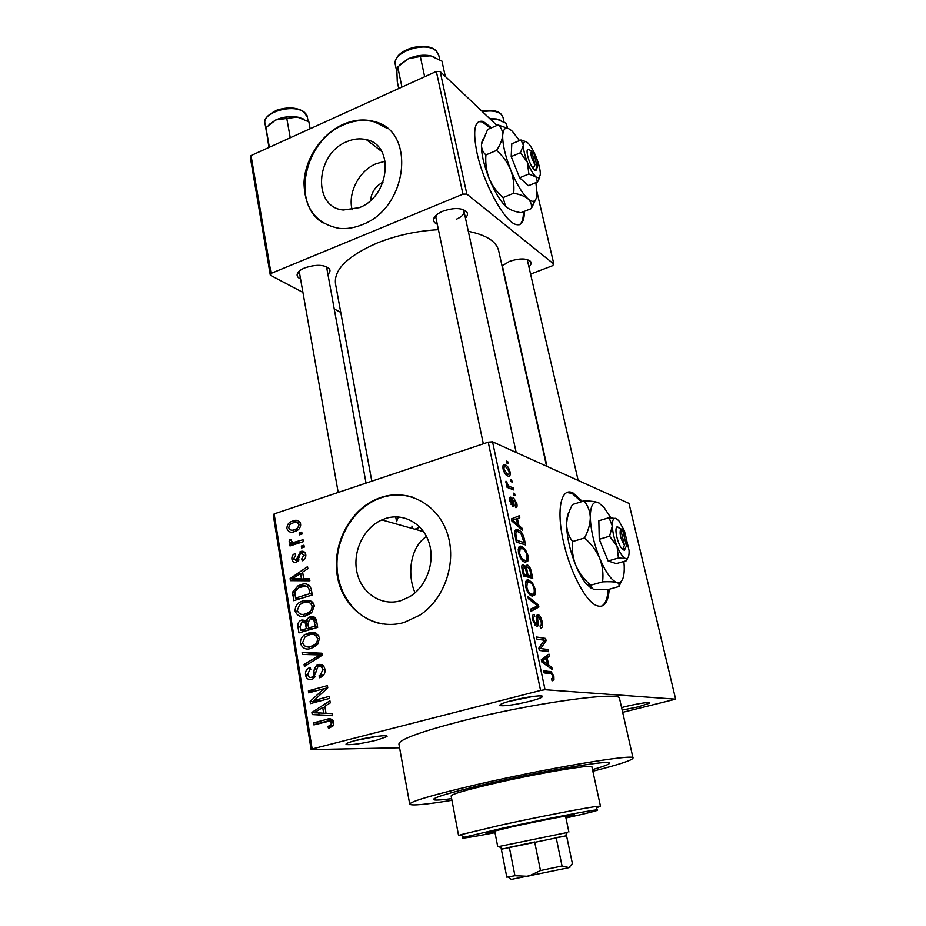 <?xml version="1.0" encoding="UTF-8"?>
<svg xmlns="http://www.w3.org/2000/svg" width="926" height="926" viewBox="0 0 926 926"><rect width="100%" height="100%" fill="white"/><g stroke="black" fill="none" stroke-linecap="round" stroke-linejoin="round"><path stroke-width="1.39" d="M529.649 701.341C515.469 704.709 505.7 706.156 500.353 705.67C498.489 704.813 502.482 703.065 512.333 700.45C527.091 696.595 545.495 694.477 542.185 696.942C540.715 698.1 536.536 699.57 529.649 701.341M508.085 701.607L533.353 696.375M621.612 707.591L626.52 706.307C641.186 702.984 648.941 701.92 649.774 703.112L638.13 706.897L622.168 710.068M626.601 706.283L637.493 703.957M376.674 740.163C362.228 743.543 352.135 745.013 346.393 744.573C344.808 743.879 348.014 742.478 356.012 740.372C370.145 736.668 390.101 734.306 386.732 736.668L376.674 740.163M355.04 740.615L377.276 736.297M582.454 501.452L573.182 493.06C561.306 486.486 556.005 509.15 563.425 541.548C569.675 570.59 584.862 600.106 595.765 605.257C603.648 608.695 608.139 603.358 609.239 589.249M581.401 501.776L572.118 493.396L566.978 492.528M352.111 209.785C347.644 192.851 359.149 170.685 376.072 163.74L385.193 161.24M383.005 182.133C375.678 186.045 371.488 192.18 370.446 200.537M346.671 141.736C315.268 154.005 312.317 207.436 343.338 210.005L359.357 207.621C389.811 196.428 394.823 145 366.337 139.652C359.971 138.101 353.419 138.796 346.671 141.736M342.863 124.501C321.38 134.166 304.932 158.925 304.017 182.688C304.538 208.709 316.287 223.942 339.252 228.375C346.764 229.104 354.392 227.877 362.147 224.694C408.065 208.107 416.503 130.705 374.185 121.537C364.068 118.759 353.628 119.743 342.863 124.501M387.415 128.482L374.741 121.977C364.636 119.211 354.195 120.195 343.43 124.941C304.145 140.845 290.729 204.31 323.197 223.016M415.033 592.802C406.965 574.571 410.102 547.335 426.469 536.443M400.715 600.708C381.454 606.495 361.522 593.3 357.008 572.546C352.262 551.873 363.536 527.936 381.848 519.914L385.482 518.525C403.308 512.645 422.927 523.259 429.051 542.763C435.336 562.175 426.55 586.598 409.581 596.772L400.715 600.708M380.98 497.424L377.519 498.697C349.183 510.029 331.103 546.19 337.689 578.067C343.893 610.06 374.254 631.196 404.141 622.457L419.686 615.258C444.92 598.972 457.247 561.712 447.096 532.739C437.188 503.64 407.556 488.477 380.98 497.424M412.938 497.285C402.602 494.102 392.161 494.218 381.605 497.621L378.144 498.894C353.5 508.837 336.034 537.601 336.983 566.365C337.793 595.117 357.239 620.188 382.982 624.055M437.28 224.219C434.444 223.016 433.218 221.314 433.588 219.103C434.352 216.163 437.408 213.547 442.755 211.244C453.694 207.528 461.634 207.69 466.588 211.707C468.024 213.617 467.642 215.746 465.465 218.108M436.273 215.075L435.891 217.575M300.545 278.923C297.894 277.742 296.771 276.156 297.177 274.177C297.848 271.839 300.348 269.755 304.677 267.915C315.94 264.246 324.158 264.512 329.32 268.679C330.536 270.461 330.073 272.36 327.92 274.397M299.769 270.67L299.445 272.661M502.042 265.901L509.485 261.387C519.37 258.157 526.373 258.146 530.482 261.352C531.617 262.857 531.223 264.581 529.29 266.526M502.714 265.253L502.587 266.781M592.86 771.231C619.309 764.529 632.701 760.119 633.037 758C635.525 753.37 544.314 768.684 472.92 785.48C431.018 795.399 409.952 801.661 409.732 804.243C411.723 805.817 425.798 804.509 451.946 800.307M619.61 698.783L619.54 698.482C621.277 690.831 530.691 703.285 460.535 721.354C419.362 732.084 398.828 739.689 398.932 744.168L409.697 804.092M398.284 516.916L396.606 521.685L395.691 516.847M498.79 251.247L498.57 250.286C496 241.165 485.918 234.845 468.325 231.338M438.426 229.683C416.874 230.863 396.34 235.354 376.836 243.156C347.354 256.189 333.591 269.825 335.536 284.05L371.801 481.184M491.521 127.8L483.164 121.456C474.598 119.616 472.538 130.045 476.959 152.732C483.349 183.035 504.149 221.059 515.504 224.358C521.373 226.233 524.336 221.893 524.382 211.336M490.572 128.205L482.191 121.873L478.603 121.642M483.8 784.611C450.534 792.459 433.738 797.436 433.426 799.532C434.155 800.469 440.232 800.18 451.633 798.663C440.232 800.18 434.155 800.469 433.426 799.532C433.738 797.436 450.534 792.459 483.8 784.611C539.708 771.497 611.195 759.447 609.516 763.07C611.195 759.447 539.708 771.497 483.8 784.611M418.309 527.878L414.906 529.221L418.309 527.878M510.4 479.599L511.719 480.131L512.147 482.087L510.828 481.566L510.4 479.599M509.913 486.625L513.409 487.99L513.826 489.958L507.054 487.319L506.638 485.34L507.726 485.768L506.013 482.921L505.978 481.173L508.455 485.71L509.913 486.625L507.355 487.435M513.293 493.118L514.613 493.627L515.041 495.595L513.722 495.097L513.293 493.118M513.652 497.933L516.847 503.536C517.356 506.464 516.986 507.818 515.724 507.598L515.18 505.561L515.863 503.05L514.324 500.017L513.791 502.089C514.208 504.936 513.861 506.325 512.773 506.267L509.867 501.035C509.335 498.234 509.659 496.926 510.828 497.135L510.828 501.325L512.205 504.207L512.529 501.637C512.136 498.848 512.506 497.621 513.652 497.933L512.564 498.281M518.896 525.54L522.021 528.19L522.472 530.285L511.858 521.049L511.407 518.919L519.347 515.724L519.799 517.819L517.414 518.595L518.896 525.54L517.495 525.968M528.017 555.669L527.832 561.087L525.1 562.221L523.954 561.769C521.743 560.809 519.926 557.857 518.502 552.891C517.935 547.463 518.977 545.31 521.627 546.444L525.378 549.454L528.017 555.669L527.056 555.959M535.193 589.202L535.031 594.781L532.323 596.112L530.957 595.603C528.827 594.631 527.079 591.737 525.725 586.934C525.146 581.389 526.165 579.109 528.804 580.116L532.543 582.975L535.193 589.202L534.233 589.48M553.887 676.489L553.98 679.777L552.07 680.853L551.502 678.7C552.521 679.094 552.961 678.283 552.822 676.281L551.433 673.781L544.083 672.866L543.631 670.702L551.283 671.778L553.887 676.489L552.903 676.744M540.587 690.437L488.245 442.165L492.551 441.806L628.997 503.397L675.644 699.165L545.055 689.72L540.587 690.437L312.143 748.96L311.136 749.62L399.581 747.78M492.551 441.806L545.055 689.72M548.724 665.146L551.803 667.287L552.29 669.521L541.779 661.986L541.293 659.717L548.979 654.08L549.454 656.291L547.15 657.784L548.724 665.146L546.872 665.632M540.715 648.536L548.007 649.554L548.458 651.673L539.326 650.411L538.839 648.131L544.28 640.26L536.918 639.114L536.467 636.984L545.634 638.442L546.109 640.688L540.715 648.536L539.013 648.987M538.122 614.667L538.643 614.864C540.182 615.871 541.351 618.14 542.15 621.67C542.925 626.138 542.393 628.268 540.564 628.048L539.997 625.93C541.247 625.964 541.594 624.425 541.05 621.288L538.585 616.762C537.682 617.11 537.474 618.73 537.971 621.647C538.423 625.085 537.971 626.798 536.629 626.775L532.809 620.293C532.103 616.23 532.577 614.285 534.233 614.482L534.8 616.6C533.712 616.485 533.411 617.758 533.885 620.432L535.899 624.564L537.011 624.17L536.629 617.422L538.122 614.667L537.173 614.933M527.866 596.437L538.469 604.991L538.897 607.016L531.026 611.322L530.563 609.134L537.647 605.905L528.329 598.636L527.866 596.437M527.38 565.057L527.878 565.254C529.452 566.168 530.633 568.414 531.397 572.002L532.751 578.333L523.514 575.972L522.148 569.525C521.454 565.948 521.836 564.258 523.294 564.49L525.713 567.233L527.38 565.057L526.084 565.439M518.051 529.904L518.977 530.297C521.222 531.142 523.016 534.059 524.336 539.036L525.609 544.951L516.326 542.092L514.601 533.191C514.902 529.985 516.048 528.885 518.051 529.904L514.925 530.864M505.341 464.968L505.665 465.118C507.425 465.732 508.906 467.989 510.076 471.924C510.492 475.698 509.717 477.04 507.749 475.952L507.367 475.779C505.631 475.119 504.195 472.862 503.05 468.996C502.633 465.234 503.408 463.891 505.341 464.968L502.992 465.732M506.453 461.125L507.772 461.692L508.189 463.648L506.869 463.081L506.453 461.125M311.136 749.62L273.286 515.203L274.119 513.918L312.143 748.96M675.644 699.165L622.689 712.325M301.749 532.103L302.073 534.013L299.445 534.869L299.121 532.959L301.749 532.103M303.936 545.206L304.26 547.127L301.621 547.972L301.309 546.051L303.936 545.206M309.539 578.75L309.874 580.787L290.417 580.648L290.093 578.611L307.525 566.654L307.86 568.68L302.605 572.094L303.716 578.796L309.539 578.75M312.236 611.831L306.147 615.697C300.927 617.688 297.258 616.137 295.116 611.056C295.07 606.576 296.945 603.463 300.753 601.703L303.415 600.638L310.43 600.546L314.227 605.303L312.236 611.831M317.653 644.403L311.506 648.246C306.251 650.191 302.547 648.582 300.394 643.408C300.267 639.229 301.922 636.22 305.383 634.379L308.752 632.967L315.824 632.967L319.655 637.817L317.653 644.403M324.922 669.29C325.362 672.542 324.343 675.019 321.866 676.744L319.609 677.774L319.019 675.83L320.512 675.089L322.665 669.73C322.19 667.241 320.882 666.176 318.729 666.558L317.826 666.963L313.22 678.689L311.657 679.383C308.451 680.112 306.413 678.689 305.545 675.1C305.152 672.091 306.101 669.822 308.393 668.283L310.187 667.472L310.766 669.405L309.539 670.007L307.745 674.417C308.173 676.744 309.388 677.728 311.391 677.346L313.208 676.177L314.354 668.885L316.796 665.25L318.359 664.567C321.831 663.826 324.007 665.4 324.922 669.29M332.052 713.552L332.411 715.717L312.236 714.571L311.888 712.43L329.911 700.762L330.269 702.903L324.841 706.225L326.01 713.309L332.052 713.552M488.245 442.165L274.119 513.918M332.966 725.972L328.51 728.415L327.92 726.424L330.513 725.266L331.508 722.87L329.691 721.041L313.914 724.896L313.578 722.847L326.565 719.409C329.98 717.986 332.388 718.97 333.788 722.373L332.966 725.972M329.181 696.387L329.529 698.424L310.441 703.598L310.094 701.422L323.938 688.689L308.705 692.868L308.37 690.854L327.387 685.622L327.746 687.798L313.902 700.531L329.181 696.387M321.97 653.212L322.306 655.18L304.399 666.488L304.064 664.417L319.945 654.948L302.443 654.427L302.096 652.344L321.97 653.212M316.634 621.242L317.664 627.388L298.936 632.898L297.929 626.775C297.454 623.904 298.369 621.786 300.661 620.408L305.985 620.929L308.682 617.457L310.129 616.866C313.648 615.871 315.812 617.318 316.634 621.242M311.298 589.283L312.259 595.013L293.681 600.673L292.639 592.05L297.964 585.88L300.684 584.804C305.858 582.674 309.4 584.167 311.298 589.283M305.777 554.709C306.008 557.672 304.828 559.698 302.246 560.786L301.679 558.934L303.832 555.195L301.32 553.262L300.186 554.142L296.447 562.325C294.028 562.939 292.512 561.908 291.921 559.211C291.632 556.445 292.662 554.558 295.012 553.551L295.556 555.392L293.82 558.54L295.857 560.496L300.672 551.456C303.346 550.692 305.048 551.78 305.777 554.709M303.022 539.742L303.346 541.652L290 545.958L289.688 544.06L291.817 543.365L289.086 541.86L289.491 539.823L291.482 539.754L291.47 541.201L293.322 542.509L303.022 539.742M300.649 524.012C300.591 527.67 298.936 530.054 295.66 531.188L294.63 531.559C290.949 533.098 288.368 532.091 286.898 528.538C286.967 524.822 288.669 522.414 291.991 521.315L292.743 521.049C296.482 519.428 299.121 520.412 300.649 524.012M592.513 769.599C604.053 766.334 609.713 764.158 609.516 763.07C609.713 764.158 604.053 766.334 592.513 769.599M436.331 71.441L440.151 71.533L466.854 194.101L462.954 194.147L436.331 71.441L251.039 155.568L271.052 273.413L270.299 275.196L302.929 292.419M334.228 308.948L340.756 312.386M270.299 275.196L250.356 157.594L251.039 155.568M466.854 194.101L553.864 264.072L552.509 265.727L530.992 273.934M553.864 264.072L536.964 191.902M440.151 71.533L496.949 125.461M462.954 194.147L271.052 273.413M519.278 224.729C522.067 223.085 523.456 218.744 523.433 211.718M456.263 219.265C461.785 216.858 464.354 214.195 463.984 211.278L462.653 209.357M326.774 268.158L325.778 266.387M578.171 480.455L527.23 259.523M601.078 606.356C605.164 604.562 607.525 598.96 608.174 589.549M332.515 726.459L327.92 726.424M333.858 722.905L331.508 722.87M333.418 721.088L329.691 721.041M320.454 723.171L313.578 722.847M320.408 722.917L332.422 719.757M332.376 715.474L312.236 714.571M319.065 714.722L318.775 712.927M314.608 712.488L311.888 712.43M317.78 712.788L323.66 713.217L322.711 707.522L314.018 712.812L317.78 712.788M326.01 713.275L323.66 713.217M320.153 712.962L314.018 712.812M325.061 707.591L322.711 707.522M316.947 701.839L310.094 701.422M316.923 701.688L318 700.693M326.623 688.84L323.938 688.689M314.886 691.178L308.37 690.854M324.25 688.712L327.746 687.752M329.517 698.412L320.709 700.797L313.902 700.531M322.734 676.084L319.019 675.83M325.003 669.915L322.665 669.73M313.555 678.457L312.664 676.756M307.93 675.262L305.545 675.1M314.47 677.554L311.391 677.346M315.234 676.316L313.208 676.177M316.437 669.047L314.354 668.885M322.329 666.859L323.44 665.863M322.167 664.88L318.359 664.567M307.27 664.671L304.064 664.417M322.306 655.18L319.945 654.948M309.203 654.67L308.925 653.004L302.096 652.344M308.925 653.004L322.04 653.582M310.164 648.582L308.242 646.811M302.79 643.674L300.394 643.408M313.474 634.53L315.523 633.789L308.752 632.967M315.523 633.789L316.819 633.453M318.694 635.248L315.986 635.711M310.881 646.325L313.555 647.482M302.57 642.76C304.272 646.718 307.154 647.876 311.217 646.244L313.926 645.098C316.391 643.709 317.572 641.51 317.456 638.477C315.778 634.611 312.965 633.442 309.018 634.97L304.932 637.053L302.57 642.76M315.095 646.649L311.217 646.244M319.759 638.743L317.456 638.477M300.255 627.064L297.929 626.775M306.124 622.341L307.756 621.172M305.464 620.466L301.726 619.969M307.907 621.184L305.985 620.929M314.145 619.344L315.639 618.29M315.002 617.549L310.129 616.866M300.788 630.282L306.367 628.638L305.233 622.909L302.351 621.844L301.575 622.156L300.221 626.844L300.788 630.282L305.754 630.884M311.31 629.252L306.367 628.638M307.791 623.244L305.233 622.909M308.543 627.99L315.129 626.045L313.856 619.876L310.465 618.834L309.573 619.205L307.907 624.089L308.543 627.99L313.486 628.615M317.491 626.358L315.129 626.045M316.426 620.223L313.856 619.876M316.785 622.168L314.435 621.855M312.965 616.635L312.305 616.566M312.907 616.647L311.368 617.04M304.446 616.126L302.744 614.332M297.547 611.403L295.116 611.056M308.671 602.247L310.187 601.703L303.415 600.638M310.187 601.703L311.83 601.298M313.474 603.104L310.881 603.544M305.279 613.88L307.606 615.177M297.281 610.384C298.971 614.274 301.818 615.385 305.846 613.718L308.126 612.804C310.812 611.449 312.12 609.181 312.039 605.974C310.372 602.178 307.594 601.055 303.682 602.606L299.619 604.713L297.281 610.384M309.446 614.239L305.846 613.718M314.331 606.333L312.039 605.974M294.792 592.409L292.639 592.05M306.564 586.297L300.684 584.804M307.444 586.008L309.573 585.475M295.521 598.069L309.747 593.716L309.157 590.209C308.867 587.755 307.698 586.401 305.638 586.135L298.67 587.663L294.873 591.737L295.521 598.069L299.92 598.775M312.108 594.11L309.747 593.716M311.518 590.614L309.157 590.209M297.049 580.695L296.91 579.85L290.093 578.611M309.735 579.908L303.716 578.796M302.895 573.877L300.556 573.425L292.141 578.889L298.948 580.127L308.126 579.607M302.559 579.931L295.776 578.692L301.448 578.819L300.556 573.425M308.196 580.058L301.448 578.819M292.141 578.889L295.776 578.692M304.249 559.466L301.679 558.934M305.869 555.623L303.832 555.195M294.155 559.663L291.921 559.211M298.415 561.017L295.857 560.496M299.04 559.975L296.864 559.524M304.77 552.336L300.672 551.456M304.191 546.699L301.309 546.051M293.368 544.87L289.688 544.06M295.487 544.187L291.817 543.365M296.112 543.99L289.086 541.86M291.424 540.263L289.491 539.823M297.674 543.481L293.322 542.509M299.758 542.81L296.1 541.976M302.003 533.642L299.121 532.959M294.202 531.698L293.681 530.158M298.091 523.283L299.492 522.739L292.743 521.049M299.492 522.739L300.163 522.53M298.658 524.255L299.422 524.753M295.66 529.996L296.239 530.934M288.796 527.959C289.965 530.216 291.806 530.783 294.306 529.66L295.081 529.383C297.362 528.688 298.577 527.091 298.739 524.579C297.535 522.333 295.695 521.778 293.195 522.889L292.535 523.132C290.208 523.815 288.97 525.424 288.796 527.959M297.281 530.378L294.306 529.66M300.719 525.077L298.739 524.579M551.931 680.297L553.98 679.777M549.882 667.796L551.803 667.287M543.979 657.749L549.454 656.291M542.115 659.115L547.15 657.784M544.419 661.997L547.509 664.312L546.236 658.374L542.462 660.805L544.419 661.997L542.509 662.507M545.692 664.787L547.509 664.312M541.583 661.037L542.462 660.805M541.374 659.659L546.236 658.374M542.96 650.909L548.007 649.554M540.877 639.727L545.634 638.442M543.493 641.405L546.109 640.688M541.178 621.936L542.15 621.67M533.156 614.783L534.233 614.482M532.901 620.709L533.885 620.432M534.638 625.108L536.212 624.668M536.964 605.407L538.469 604.991M530.598 609.343L538.897 607.016M531.408 595.823L535.031 594.781M526.165 580.88L528.804 580.116M531.304 583.334L532.543 582.975M526.813 587.177C527.808 590.753 529.093 592.883 530.679 593.578L531.906 594.041C533.839 594.735 534.591 593.045 534.14 588.959C533.121 585.382 531.813 583.253 530.228 582.558L527.311 582.535L526.813 587.177L525.852 587.454M529.66 594.677L531.906 594.041M525.436 583.079L527.311 582.535M522.252 564.791L523.294 564.49M524.938 567.464L525.713 567.233M524.174 574.178L526.952 574.896L525.574 568.853L523.885 566.585C522.866 566.515 522.715 567.846 523.41 570.578L524.174 574.178L523.202 574.467M523.503 575.903L526.952 574.896M528.028 575.173L531.246 576.007L529.753 569.525L527.832 567.106C526.744 566.967 526.524 568.298 527.16 571.122L528.028 575.173L524.475 576.215M527.704 577.048L531.246 576.007M526.2 571.4L527.16 571.122M524.591 562.047L527.832 561.087M518.768 547.301L521.627 546.444M524.209 549.801L525.378 549.454M519.602 553.204C520.644 556.908 521.998 559.096 523.641 559.767L524.683 560.184C526.628 560.982 527.392 559.373 526.952 555.369C525.875 551.676 524.521 549.488 522.866 548.805L520.111 548.701L519.602 553.204L518.641 553.482M522.577 560.797L524.683 560.184M518.201 549.28L520.111 548.701M523.398 539.326L524.336 539.036M519.058 546.919L521.072 546.305M516.986 540.39L524.104 542.601L520.898 533.469L518.467 531.929C517.032 531.165 516.141 531.837 515.794 533.932L516.986 540.39L516.025 540.68M521.002 543.527L524.104 542.601M515.261 537.068L516.222 536.779M514.717 534.256L515.794 533.932M515.377 530.216L517.09 529.695M520.562 528.63L522.021 528.19M511.696 520.319L519.799 517.819M513.108 522.148L514.555 521.697L517.669 524.498L516.476 518.896L511.708 520.366L517.414 518.595M516.291 524.915L517.669 524.498M511.719 520.424L512.576 520.169L514.555 521.697M516.476 518.896L512.576 520.169M515.99 503.802L516.847 503.536M512.46 500.665L513.745 500.272M509.902 497.424L510.828 497.135M509.995 501.591L510.828 501.325M511.117 504.554L512.205 504.207M513.479 493.986L514.613 493.627M510.863 488.801L513.409 487.99M506.788 486.057L507.726 485.768M505.932 482.492L507.066 482.133M506.302 483.812L507.251 483.511M506.823 486.219L508.455 485.71M510.596 480.49L511.719 480.131M509.219 472.202L510.076 471.924M504.033 469.459L507.332 473.985C508.71 474.818 509.312 473.985 509.103 471.473L505.827 466.959C504.438 466.102 503.837 466.935 504.033 469.459L503.223 469.725M505.7 474.506L507.332 473.985M506.649 462.062L507.772 461.692M503.2 465.28L504.751 464.771M565.809 817.311L574.537 814.845C575.312 813.966 539.835 820.725 511.985 826.814L485.872 833.203L494.866 831.976M565.948 817.994C592.374 812.102 602.294 809.428 595.719 809.995C586.528 810.968 538.515 820.32 501.799 828.353L463.995 837.278C458.648 839.164 468.984 837.625 495.005 832.671M461.53 835.507L458.59 835.611L460.488 834.754L499.878 825.332C538.226 816.906 588.427 807.194 597.93 806.291L600.488 806.222L597.201 807.507M591.922 766.936L591.899 766.821C593.08 763.962 536.177 773.557 491.729 783.975C465.002 790.272 451.471 794.277 451.136 795.978L458.578 835.565M445.302 76.43L441.945 61.093L430.544 55.803C423.298 54.46 415.901 55.421 408.354 58.708L420.323 56.486L430.544 55.803L434.005 56.856M424.664 76.742L420.323 56.486M401.93 87.067L397.729 66.892L408.354 58.708L399.743 64.843M398.724 88.514L397.266 81.476L396.884 71.279L397.729 66.892M431.632 56.069L433.738 56.752M494.623 830.738L497.76 846.746L567.36 832.486M566.562 835.75L501.336 849.223L506.823 877.188L514.949 875.718L528.306 876.32L540.495 870.544L562.059 865.984L568.877 867.558L572.407 863.576L566.562 835.75L556.167 837.625L562.059 865.984M540.495 870.544L534.684 841.977L509.335 847.348L514.949 875.718M569.131 867.43C570.532 867.211 570.416 867.292 568.795 867.697L511.337 879.411M497.146 119.118L500.04 120.033M507.541 128.112L506.186 123.297L496.429 118.968L489.704 118.574M490.236 119.084L496.429 118.968L500.156 120.079M310.141 128.737L308.856 121.827L297.315 117.046C289.919 115.947 282.743 116.919 275.763 119.94L297.315 117.046M290.243 137.766L286.713 118.065M269.35 147.257L265.936 127.638L275.763 119.94L269.003 124.57M268.922 147.454L265.936 127.638M298.033 117.174L303.624 119.037M624.39 549.847L626.451 546.051L622.642 529.904L617.11 526.593L620.652 529.116L624.471 545.333L622.492 549.512L624.471 550.218L625.42 547.96M620.652 529.116C619.32 533.515 620.594 538.92 624.471 545.333M617.202 526.952C613.811 527.67 617.955 545.426 622.399 549.141M626.659 560.357L627.654 558.019M609.597 536.212L617.052 546.247L618.452 557.996L625.513 558.494L626.532 559.107L626.497 560.705L616.311 563.633L608.127 560.982L599.261 539.279L598.844 520.771L609.053 517.692L612.329 526.003L609.597 536.212L599.261 539.279M616.589 518.71L609.053 517.692M618.452 557.996L608.127 560.982M610.755 517.715L603.798 507.078L598.439 502.714C593.091 500.827 590.394 505.735 590.325 517.414C590.765 529.95 593.879 543.562 599.678 558.239C605.708 572.384 611.461 580.475 616.936 582.523L619.54 582.523C622.966 581.03 624.529 575.602 624.24 566.214L623.904 561.445M619.401 585.741L621.253 581.366M584.561 537.983C591.182 543.747 596.217 550.495 599.678 558.239C602.606 566.029 603.578 573.9 602.595 581.852C609.03 581.54 613.811 581.76 616.936 582.523L618.996 583.565L619.043 586.494L607.468 589.746L593.3 589.191L590.371 586.251L590.707 585.22C584.167 579.537 579.167 572.858 575.706 565.196C572.766 557.475 571.747 549.593 572.65 541.525C568.877 536.744 566.874 531.096 566.619 524.602C566.851 518.051 568.807 511.36 572.465 504.531L584.086 500.943C587.86 505.434 589.943 510.92 590.325 517.414C590.209 524 588.288 530.864 584.561 537.983L572.65 541.525M599.342 503.165L598.439 502.714C595.279 501.533 590.499 500.943 584.086 500.943M602.595 581.852L590.707 585.22M569.305 511.603C567.534 514.185 566.643 518.525 566.619 524.602C566.874 537.103 569.907 550.634 575.706 565.196C579.028 573.113 582.523 579.306 586.216 583.75L591.274 588.311M617.052 546.247C620.003 553.262 622.828 557.348 625.513 558.494L626.821 558.552C628.488 557.892 629.252 555.23 629.09 550.565L624.425 530.772L618.788 520.667L616.114 518.467C613.521 517.622 612.26 520.134 612.329 526.003C612.63 532.242 614.204 538.99 617.052 546.247M626.451 546.051C627.735 541.698 626.497 536.339 622.7 529.973L622.642 529.904M618.29 527.635L619.112 527.392M529.174 149.792L531.744 151.042L534.962 164.747L533.144 168.613L535.297 170.615L536.756 168.59M531.744 151.042C530.008 152.929 531.084 157.489 534.962 164.747M528.677 149.561C524.915 147.431 528.41 162.409 533.075 168.3M526.026 141.701L520.944 139.965L523.387 145.185L520.447 152.732L527.369 162.258L528.873 173.995L535.934 176.912L537.555 181.971L539.823 177.294M539.129 178.081L540.367 174.424C540.344 170.048 539.025 164.458 536.409 157.663C533.735 151.031 530.968 146.204 528.109 143.194L527.994 143.079C525.192 140.532 523.665 141.227 523.387 145.185C523.352 149.561 524.672 155.255 527.369 162.258C530.193 169.18 533.052 174.076 535.934 176.912L539.129 178.081L537.566 181.959L528.422 185.698L519.636 177.792L511.198 156.598L511.789 143.831L520.944 139.965M520.447 152.732L511.198 156.598M528.873 173.995L519.636 177.792M519.486 140.578L512.379 131.342C506.649 126.121 503.431 127.429 502.702 135.265C502.482 144.028 505.11 155.487 510.585 169.655C516.349 183.637 522.148 193.36 528.017 198.847C530.691 201.15 532.82 201.845 534.418 200.907C536.015 199.889 536.86 197.377 536.964 193.372L535.899 182.654M508.293 128.494L498.084 124.975C501.174 127.418 502.714 130.855 502.702 135.265C502.251 139.826 500.214 144.873 496.567 150.417C502.644 155.707 507.309 162.119 510.585 169.655C513.374 177.283 514.416 185.154 513.71 193.245C519.926 194.344 524.695 196.208 528.017 198.847C530.853 201.613 531.964 204.808 531.374 208.431L535.83 199.275M531.362 208.547L520.979 212.702C514.972 211.718 510.261 209.947 506.846 207.389L505.492 206.058L503.073 197.574C497.065 192.342 492.424 185.999 489.148 178.544C486.347 170.974 485.27 163.103 485.918 154.908C482.851 152.269 481.37 148.727 481.485 144.294L487.666 129.443L498.084 124.975M496.567 150.417L485.918 154.908M513.71 193.245L503.073 197.574M482.388 139.919L481.485 144.294C481.115 153.068 483.673 164.481 489.148 178.544C494.299 190.999 499.681 200.143 505.307 205.977L506.846 207.389M535.216 170.315L537.103 166.761L533.885 153.103L532.01 152.188M537.103 166.761L537.508 166.692C538.573 163.914 537.358 159.388 533.885 153.103M332.075 719.502L326.565 719.409M315.951 672.797L313.949 672.646M319.678 656.835L317.086 656.592M308.092 625.235L305.754 624.923M295.116 595.603L292.79 595.221M299.596 557.579L297.258 557.082M544.083 672.855L549.847 671.35M541.467 660.527L544.106 659.833M537.011 621.913L537.971 621.647M530.448 572.28L531.397 572.002M522.426 570.867L523.41 570.578M513.004 520.076L514.266 519.683M512.587 502.459L513.791 502.089M438.797 55.467L436.482 51.347C426.689 40.304 391.027 52.25 395.379 64.982L396.86 72.124M503.015 117.44L501.313 114.442C497.378 111.108 491.104 110.206 482.481 111.722M307.351 117.174L304.075 112.266C293.38 103.168 261.572 112.555 265.021 123.714L266.318 131.168M501.417 703.945L500.353 705.67M347.366 743.103L346.393 744.573M572.118 493.396L573.182 493.06M381.848 519.914L423.622 531.674M378.144 498.894L377.519 498.697M435.868 216.186L433.588 219.103M299.468 271.457L297.177 274.177M411.885 526.037L412.348 528.503M633.037 758L619.54 698.482M546.583 466.195L498.57 250.286M482.191 121.873L483.164 121.456M527.496 259.801L530.482 261.352M326.23 266.896L329.32 268.679M463.347 210.04L466.588 211.707M381.72 151.494L366.337 139.652M330.513 725.266L333.418 725.289M320.512 675.089L323.487 675.297M308.393 668.283L310.476 668.445M312.479 676.883L314.84 677.033M316.796 665.25L323.359 665.782M305.383 634.379L309.434 634.854M313.926 645.098L316.692 645.399M300.661 620.408L307.467 621.323M308.682 617.457L315.43 618.394M300.753 601.703L304.747 602.328M308.126 612.804L310.87 613.197M297.964 585.88L301.749 586.54M296.054 560.415L298.496 560.913M300.059 551.676L305.094 552.764M291.991 521.315L298.739 523.005M295.081 529.383L297.802 530.042M551.283 671.778L546.294 673.086M543.134 661.164L541.687 661.546M535.899 624.564L534.522 624.934M538.643 614.864L536.906 615.35M529.904 580.533L525.713 581.748M530.679 593.578L529.047 594.052M523.665 564.629L522.056 565.103M527.878 565.254L525.887 565.844M522.519 546.803L518.444 548.018M523.641 559.767L522.009 560.253M518.977 530.297L514.682 531.617M512.147 504.184L511.094 504.52M513.872 498.038L512.483 498.477M509.566 486.463L507.043 487.273M505.665 465.118L502.922 466.021M507.02 473.834L505.527 474.32M385.447 735.753L386.732 736.668M648.918 702.545L649.774 703.112M540.657 695.901L542.185 696.942M463.995 837.278L460.488 834.754M600.488 806.222L591.899 766.821M595.719 809.995L597.93 806.291M439.723 59.692L438.716 55.097L436.354 51.011M395.228 64.044C393.874 49.078 426.076 40.883 435.868 50.548M516.176 452.467L463.984 211.278M483.326 443.809L435.845 217.379M502.552 266.642L546.988 466.368M299.411 272.499L338.187 492.447M326.751 267.996L366.036 483.117M565.323 835.889L567.545 832.185M568.9 832.023L565.543 816.072M502.332 848.934L498.825 846.422M511.546 879.561L508.027 877.026M481.821 111.097C490.248 109.499 496.556 110.368 500.735 113.69M501.186 114.118L502.957 117.162L504.068 122.001M308.126 121.387L307.293 116.873C307.374 115.681 306.24 114.002 303.89 111.814M264.917 122.961C263.702 119.176 267.591 114.94 276.596 110.252C287.199 106.814 296.123 107.196 303.346 111.398M619.54 582.523L618.996 583.565M586.216 583.75L590.371 586.251M534.418 200.907L531.374 208.431M537.508 166.692L536.073 170.303"/></g></svg>
